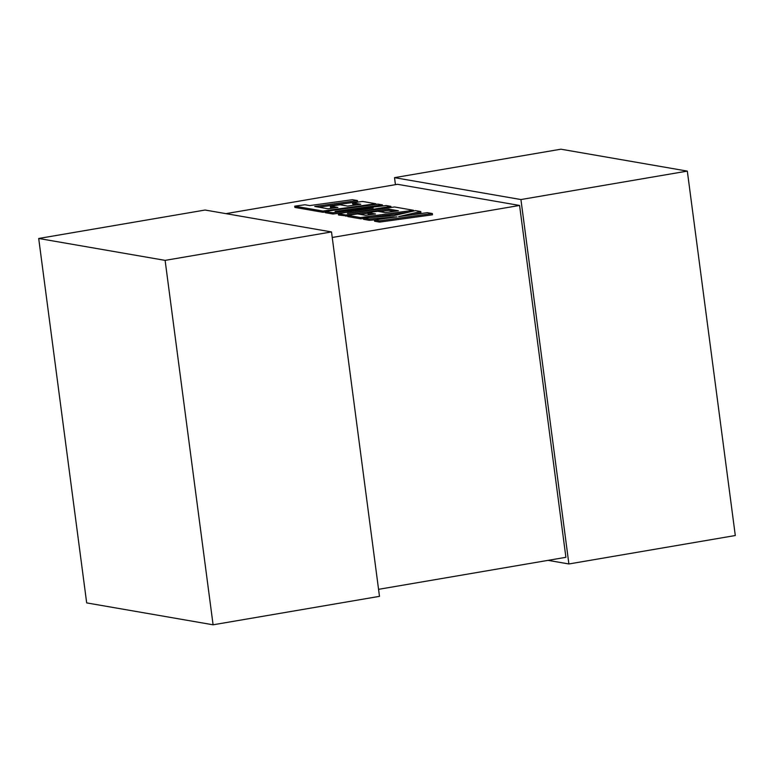 <?xml version="1.0" encoding="UTF-8"?>
<svg xmlns="http://www.w3.org/2000/svg" width="774" height="774" viewBox="0 0 774 774"><rect width="100%" height="100%" fill="white"/><g stroke="black" fill="none" stroke-linecap="round" stroke-linejoin="round"><path stroke-width="1.16" d="M225.94 213.643L397.526 184.309L519.577 205.449L565.9 557.309L378.563 589.333M332.239 237.483L519.577 205.449M38.7 238.479L205.1 210.035L331.504 231.929L379.483 596.348L213.092 624.802L86.678 602.898L38.7 238.479L165.114 260.374L213.092 624.802M165.114 260.374L331.504 231.929M548.06 560.357L568.9 563.965L520.931 199.547L394.517 177.652L395.437 184.667M520.931 199.547L687.322 171.102L560.908 149.198L394.517 177.652M687.322 171.102L735.3 535.521L568.9 563.965M357.453 200.563L352.451 199.692L309.755 205.584L304.946 204.752L294.73 206.165L322.942 211.05L375.854 203.746L362.58 201.443L352.518 202.836L360.8 204.278L347.652 206.087L340.115 204.781L330.343 206.136L337.88 207.442L328.031 208.796L314.766 206.455L357.453 200.563L357.627 201.821L318.811 207.18M294.73 206.165L294.894 207.422L323.106 212.308L325.138 212.028M322.942 211.05L323.106 212.308M375.854 203.746L375.941 204.394M352.518 202.836L352.683 204.094L356.853 204.82M330.343 206.136L330.508 207.393L333.933 207.983M325.061 211.418L332.772 212.753L373.184 207.993L338.325 213.721L345.804 215.017L388.654 209.096L398.397 210.789L385.259 212.608L377.712 211.292L367.94 212.647L375.487 213.953L365.628 215.317L357.617 213.924L347.565 215.317L360.549 217.571L413.461 210.267L394.527 206.977L347.429 213.489L390.909 206.358L386.226 205.545L335.113 211.428L382.443 204.887L377.973 204.113L325.061 211.418L325.225 212.676L332.936 214.011L345.659 212.511M332.772 212.753L332.936 214.011M338.325 213.721L338.49 214.978L347.652 216.043M345.804 215.017L345.978 216.275M359.987 214.34L368.018 213.227M379.608 211.621L388.819 210.354L394.45 211.331M388.654 209.096L388.819 210.354M367.94 212.647L368.105 213.905L371.53 214.495M347.565 215.317L347.729 216.575L360.713 218.819L363.374 218.462M360.549 217.571L360.713 218.819M370.156 217.523L408.362 212.25M413.461 210.267L413.568 211.031M390.909 206.358L391.054 207.461M382.443 204.887L382.579 205.961M420.775 211.525L415.425 210.605L393.395 215.733L363.316 218.045L369.101 219.052L396.975 216.855L374.423 219.971L379.424 220.842L379.589 222.099L432.502 214.785L432.337 213.527L427.335 212.666L398.62 216.633L420.775 211.525L420.94 212.782L412.648 214.698M379.424 220.842L432.337 213.527M363.316 218.045L363.48 219.303L369.266 220.309L375.622 219.806M369.101 219.052L369.266 220.309M374.423 219.971L374.587 221.229L379.589 222.099"/></g></svg>
